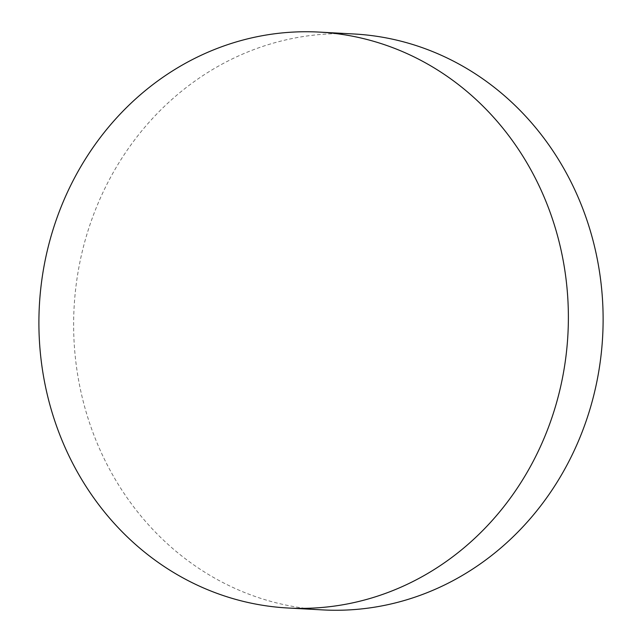 <?xml version="1.0" encoding="UTF-8"?>
<svg xmlns="http://www.w3.org/2000/svg" width="642" height="642" viewBox="0 0 642 642"><rect width="100%" height="100%" fill="white"/><g stroke="black" fill="none" stroke-linecap="round" stroke-linejoin="round"><path stroke-width="0.48" stroke-dasharray="3.21 2.41" d="M354.095 33.994A288.378 264.665 -86.9 0 0 93.604 434.281A288.378 264.665 -86.9 0 0 322.653 609.9"/><path stroke-width="0.96" d="M58.871 432.387A288.378 264.665 -86.9 0 0 287.921 608.006A288.378 264.665 -86.9 0 0 404.508 585.576A288.378 264.665 -86.9 0 0 548.412 207.719A288.378 264.665 -86.9 0 0 319.363 32.1A288.378 264.665 -86.9 0 0 202.776 54.522A288.378 264.665 -86.9 0 0 58.871 432.387M287.921 608.006L322.653 609.9A288.378 264.665 -86.9 0 0 583.145 209.613A288.378 264.665 -86.9 0 0 354.095 33.994L319.363 32.1"/></g></svg>
